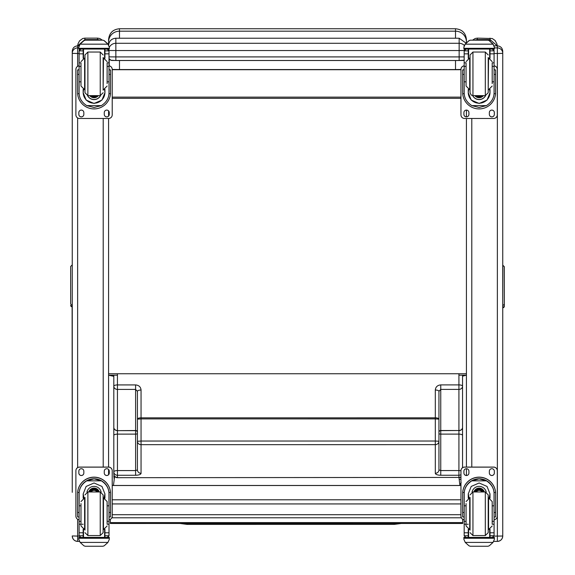 <?xml version="1.0" encoding="UTF-8"?>
<svg xmlns="http://www.w3.org/2000/svg" width="575" height="575" viewBox="0 0 575 575"><rect width="100%" height="100%" fill="white"/><g stroke="black" fill="none" stroke-linecap="round" stroke-linejoin="round"><path stroke-width="0.86" d="M137.418 391.352L135.599 389.419L117.437 389.419L117.444 430.531A3.63 3.191 180 0 1 113.807 427.34A3.63 3.313 -0 0 0 117.444 430.653L117.444 434.125A3.63 1.308 180 0 0 113.807 435.433L113.807 386.228A3.63 3.191 -0 0 0 117.437 389.419L117.437 384.919L135.599 384.919C138.906 385.228 140.724 386.932 141.055 390.044L141.055 417.838A3.63 1.308 180 0 0 137.418 419.146L137.418 391.352A3.63 1.308 -0 0 1 141.055 390.044M137.418 441.284L137.418 419.146L141.055 418.909L141.055 441.039L137.418 441.284A3.63 3.385 -0 0 0 141.055 444.669L141.055 473.297A3.63 3.385 -0 0 1 137.425 469.904L137.418 441.284L137.425 469.904L135.607 470.573L135.607 434.125L117.444 434.125L117.444 470.573L135.607 470.573L135.607 475.266L117.444 475.266A3.63 3.385 180 0 1 113.807 471.881L113.807 435.433M137.418 432.12L137.418 432.314A1.818 1.66 180 0 0 135.607 430.653L117.444 430.653L135.607 430.524A1.818 1.596 180 0 1 137.418 432.12M137.418 417.22L137.418 419.146M113.807 396.441L113.807 375.202M113.807 471.881A3.63 1.308 180 0 1 117.444 470.573L117.444 477.437A3.63 3.385 -0 0 1 113.807 474.052L113.807 464.801M113.807 462.81L113.807 427.34M438.941 439.494L438.941 432.105A1.818 1.596 -0 0 1 440.759 430.51L440.759 384.898C437.453 385.214 435.634 386.918 435.311 390.022L435.311 417.824L141.055 417.838L141.055 418.909L435.311 418.895L435.311 441.025L141.055 441.039L141.055 444.669L435.311 444.655L435.311 473.283A5.448 1.969 180 0 0 440.759 475.252L458.922 475.252A3.63 3.385 -0 0 0 460.963 474.67M440.759 475.252L440.759 434.111L458.922 434.111L458.922 470.551L440.759 470.558L438.948 469.89L438.941 391.338L440.759 389.404L458.922 389.397L458.922 430.51A3.63 3.191 -0 0 0 462.559 427.326A3.63 3.313 180 0 1 458.922 430.639L458.922 434.111A3.63 1.308 -0 0 1 462.559 435.419L462.552 386.213A3.63 3.191 180 0 1 458.922 389.397L458.922 384.898L440.759 384.898M462.559 464.923L462.559 435.419M438.941 441.269A3.63 3.385 180 0 1 435.311 444.655L435.311 441.025L438.941 441.269M438.941 391.338A3.63 1.308 180 0 0 435.311 390.022M438.941 439.652L438.941 443.188M438.941 448.486L438.948 469.89A3.63 3.385 180 0 1 435.311 473.283M438.941 417.206L438.941 422.503M462.559 467.712L462.552 376.165L466.418 375.202L458.922 375.202M458.922 373.75L458.922 384.898A3.63 1.308 180 0 1 462.552 386.213L462.552 375.202M112.218 517.752L112.218 514.711L460.963 514.711M466.418 41.846L466.418 39.646C465.772 33.034 462.135 29.397 455.515 28.75L455.515 31.179A10.896 10.666 -0 0 1 466.418 41.846L466.418 42.651M455.515 60.512L455.515 69.561L460.963 69.453A3.63 3.63 0 0 1 464.176 65.859M460.963 69.719L112.218 69.719M109.207 58.88L109.207 65.845M455.515 69.561L119.485 69.561L119.485 60.512M109.006 65.859A3.63 3.63 0 0 1 112.218 69.46L119.485 69.561M113.807 376.316L108.582 375.202L117.437 375.202M455.515 38.223L455.515 31.179L119.485 31.179L119.485 28.75C112.865 29.397 109.228 33.027 108.582 39.646L108.582 44.9M108.582 373.75L466.418 373.75M460.963 97.139L112.218 97.139M460.963 98.332L112.218 98.332M109.315 47.344A7.267 7.18 0 0 1 115.848 43.29L115.848 50.535L459.152 50.535L459.152 43.29A7.267 7.18 0 0 1 464.291 45.403M108.632 49.666A7.267 7.18 0 0 1 108.725 49.055M114.626 476.344L113.44 485.473M459.914 485.473L458.965 477.423M110.335 522.596L110.335 523.487L462.717 523.473L462.717 522.574L110.335 522.596L110.335 519.326M462.717 522.574L462.717 519.254M108.582 474.698L108.582 469.495M79.098 519.757A3.63 3.63 0 0 1 75.893 516.149L75.893 470.717A3.63 3.63 0 0 1 79.522 467.08L108.582 467.08L108.582 118.486L79.522 118.486A3.63 3.63 0 0 1 75.893 114.856L75.893 69.46A3.63 3.63 0 0 1 79.098 65.859M108.582 116.078L108.582 110.874M79.019 45.849L77.632 45.849C74.376 46.18 72.579 47.969 72.256 51.233L72.256 492.344M77.632 541.391L79.436 541.391L77.632 541.391C74.369 541.075 72.579 539.278 72.256 536.015A5.376 5.376 180 0 0 77.632 541.391L77.632 536.087L72.256 535.943M72.256 483.676L72.112 304.915A1.452 1.452 180 0 1 70.66 303.463L70.66 266.462L70.66 303.463M72.256 304.915L72.256 60.404M497.368 541.391L493.745 541.391L497.368 541.391C500.631 541.075 502.421 539.278 502.744 536.015L497.368 536.087L497.368 541.391A5.376 5.376 180 0 0 502.744 536.015L502.744 533.37M502.744 535.943L502.744 51.233C502.421 47.969 500.624 46.18 497.368 45.849L494.169 45.849M466.418 110.091L466.418 116.862M466.418 118.486L466.418 467.08M466.418 468.711L466.418 475.482M70.66 292.064L70.66 289.376M70.66 275.195L70.66 284.115M70.66 280.485L70.66 283.597M70.66 300.926L70.66 270.056M504.34 274.793L504.34 279.888M504.34 269.28L504.34 302.594M504.34 266.829L504.34 306.374L504.34 266.829M77.675 45.849L84.892 39.589L84.892 38.13L82.699 38.518L79.544 40.854L78.056 43.729L77.661 45.849M84.892 40.228L84.892 39.589L97.606 39.589L100.503 40.171M474.433 40.171L477.329 39.589L477.329 38.13L475.137 38.518L472.578 40.171M477.329 40.171L477.329 39.589L490.044 39.589L497.267 45.849L496.929 43.901L495.046 40.437L492.265 38.525L477.329 38.13M107.115 81.823L109.006 81.823L109.006 92.69C108.977 98.002 106.44 102.307 101.387 105.613L94.056 107.475L86.724 105.613L101.387 105.613M86.724 105.613C81.672 102.307 79.127 98.002 79.098 92.69L79.098 81.823L80.989 81.823M83.167 89.369L83.167 92.69L86.128 100.064L94.056 103.464L101.976 100.064L104.938 92.69L104.938 89.369M108.97 93.696L110.486 93.696L110.529 69.927L109.077 69.927L110.529 69.927M110.486 93.696A16.481 16.474 0 0 1 94.056 108.912A16.481 16.474 0 0 1 77.625 93.696L79.134 93.696M77.575 69.927L79.027 69.927L77.575 69.927L77.625 93.696M80.989 66.413L79.098 66.413L79.098 50.758L79.292 49.96L80.917 48.99M107.187 48.99L108.819 49.96L109.006 50.758L109.006 81.823M79.098 50.967A1.818 1.811 56.8 0 1 79.106 50.866L83.167 50.866L83.167 49.055M104.938 58.298L104.938 49.055M79.106 50.866L80.917 49.112L83.167 49.112M79.357 45.159L78.797 47.236L80.155 44.002L83.892 40.638L85.186 40.178L83.892 40.739L80.155 44.167L107.949 44.167L109.315 47.236L109.315 49.055L78.797 49.055L78.797 48.322L109.315 48.322M109.315 47.236L107.949 44.002L104.212 40.638L102.925 40.193L104.212 40.638M107.949 44.167L104.212 40.739M85.179 40.171L102.925 40.178M83.167 50.866L83.167 58.298M83.167 92.474L83.576 89.52M104.535 89.52L104.938 92.474M104.938 92.403A10.882 10.882 0 0 1 94.056 103.212A10.882 10.882 0 0 1 83.174 92.403M100.539 95.615A7.267 7.267 0 0 1 87.573 95.615M100.481 95.622A7.267 7.267 0 0 1 87.63 95.622M83.519 49.055L83.519 58.168M104.593 49.055L104.593 58.168M78.797 47.236L78.797 48.322M107.115 66.413L109.006 66.413M79.098 66.413L79.098 81.823M104.938 50.866L109.006 50.866A1.818 1.811 -56.8 0 1 109.006 50.967M109.006 50.866L107.187 49.055M79.357 45.303L80.155 44.167M109.006 65.816A3.63 3.63 0 0 1 112.218 69.424L112.218 114.856A3.63 3.63 0 0 1 108.582 118.486M83.835 112.585L83.835 114.403A2.494 2.494 0 0 1 81.341 116.897A2.494 2.494 0 0 1 78.84 114.403L78.84 112.585A2.494 2.494 0 0 1 81.341 110.091A2.494 2.494 0 0 1 83.835 112.585M109.264 112.585L109.264 114.403A2.494 2.494 0 0 1 106.77 116.897A2.494 2.494 0 0 1 104.269 114.403L104.269 112.585A2.494 2.494 0 0 1 106.77 110.091A2.494 2.494 0 0 1 109.264 112.585M78.84 69.927L78.84 69.92A2.494 2.494 0 0 1 79.098 68.806M109.264 69.92L109.264 69.927A2.494 2.494 0 0 0 109.006 68.806M75.893 69.46L75.893 69.424A3.63 3.63 0 0 1 79.098 65.816M83.835 114.368A2.494 2.494 0 0 1 81.341 116.862A2.494 2.494 0 0 1 78.84 114.368M109.264 114.368A2.494 2.494 0 0 1 106.77 116.862A2.494 2.494 0 0 1 104.269 114.368M92.978 95.63A3.428 3.428 180 0 0 95.127 95.63M92.69 95.63A3.428 3.428 180 0 0 95.421 95.63M92.065 95.63A3.716 3.716 180 0 0 96.039 95.63M91.619 95.63A3.967 3.967 180 0 0 96.485 95.63M91.188 95.63A4.255 4.255 180 0 0 96.923 95.63M103.133 90.174L103.133 57.486M87.882 52.038L87.882 95.63L84.971 92.726L84.971 54.948L87.882 52.038L100.23 52.038L103.133 54.948M80.989 63.358L80.989 86.042L84.626 89.671L84.626 57.996L80.989 61.633M107.115 83.634L107.115 63.358M79.098 69.474L79.098 78.193M109.006 69.474L109.006 78.193M80.989 505.813L79.098 505.813L79.098 493.975C79.127 488.513 81.672 484.136 86.724 480.844L94.056 478.867L101.387 480.844L86.724 480.844M101.387 480.844C106.44 484.136 108.977 488.513 109.006 493.975L109.006 505.813L107.115 505.813M104.938 498.23L104.938 493.975L101.976 486.436L94.056 482.993L86.128 486.436L83.167 493.975L83.167 498.23M110.529 516.947L109.077 516.947L110.529 516.947L110.529 493.623A16.481 16.474 180 0 0 94.056 477.149A16.481 16.474 180 0 0 77.575 493.623L77.575 516.947L79.027 516.947L77.575 516.947M80.989 521.331L79.098 521.331L79.156 492.473L77.625 492.473L77.575 493.731M77.625 492.473A16.481 16.474 0 0 1 94.056 477.257A16.481 16.474 0 0 1 110.486 492.473L108.955 492.473L109.006 521.331L107.115 521.331M110.529 493.731L110.486 492.473M109.006 521.331L109.006 535.67A1.818 1.811 -50.9 0 1 109.006 535.771L107.187 537.438L104.938 537.438L107.187 537.438M109.006 535.771L104.938 535.771L104.938 537.438M80.155 542.419L83.892 545.79L85.186 546.25L102.925 546.25L104.212 545.79L107.949 542.419L80.155 542.419L78.797 539.328L78.797 537.373L80.378 537.373L78.797 537.373M85.179 546.25L102.925 546.25M79.156 492.473A14.95 14.95 0 0 1 94.056 478.781A14.95 14.95 0 0 1 108.955 492.473M104.938 535.771L104.938 529.302M104.938 493.868L104.082 497.979M84.029 497.979L83.174 493.868M104.938 493.803A10.882 10.882 0 0 1 104.032 497.964M84.072 497.964A10.882 10.882 0 0 1 83.174 493.803M86.947 492.121A7.267 7.267 0 0 1 101.164 492.121M83.519 529.431L83.519 537.402L104.593 537.402L104.593 529.431M109.315 537.373L107.726 537.373L109.315 537.373L109.315 539.328L107.949 542.419M79.098 521.331L79.098 535.67A1.818 1.811 50.9 0 0 79.106 535.771L80.874 537.438L83.167 537.438L80.917 537.438M83.167 537.438L83.167 529.302M75.893 470.753A3.63 3.63 0 0 1 79.522 467.123L108.582 467.123A3.63 3.63 0 0 1 112.218 470.753L112.218 516.149A3.63 3.63 0 0 1 109.006 519.757M104.269 473.024L104.269 471.205A2.494 2.494 0 0 1 106.77 468.711A2.494 2.494 0 0 1 109.264 471.205L109.264 473.024A2.494 2.494 0 0 1 106.77 475.518A2.494 2.494 0 0 1 104.269 473.024M78.84 473.024L78.84 471.205A2.494 2.494 0 0 1 81.341 468.711A2.494 2.494 0 0 1 83.835 471.205L83.835 473.024A2.494 2.494 0 0 1 81.341 475.518A2.494 2.494 0 0 1 78.84 473.024M108.582 467.123L108.582 467.08A3.63 3.63 0 0 1 112.218 470.717L112.218 470.753M109.264 472.988A2.494 2.494 0 0 1 106.77 475.482A2.494 2.494 0 0 1 104.269 472.988M83.835 472.988A2.494 2.494 0 0 1 81.341 475.482A2.494 2.494 0 0 1 78.84 472.988M96.967 491.97A3.428 3.428 180 0 0 91.145 491.97M97.297 491.97A3.716 3.716 180 0 0 90.814 491.97M97.585 491.97A3.967 3.967 180 0 0 90.527 491.97M97.908 491.97A4.255 4.255 180 0 0 90.203 491.97M84.971 497.418L84.971 530.114M100.23 535.562L100.23 491.977L103.133 494.874L103.133 532.658L100.23 535.562L87.882 535.562L84.971 532.658M107.115 523.904L107.115 501.558L103.486 497.928L103.486 529.604L107.115 525.974M80.989 503.599L80.989 525.974L84.626 529.604L84.626 497.928L80.989 501.558M109.006 509.407L109.006 518.125M79.098 518.125L79.098 509.407M492.193 81.823L494.083 81.823L494.083 92.69C494.054 98.002 491.51 102.307 486.457 105.613L479.133 107.475L471.802 105.613L486.457 105.613M471.802 105.613C466.749 102.307 464.205 98.002 464.176 92.69L464.176 81.823L466.066 81.823M468.244 89.369L468.244 92.69L471.205 100.064L479.133 103.464L487.054 100.064L490.015 92.69L490.015 89.369M494.047 93.696L495.557 93.696L495.607 69.927L494.155 69.927L495.607 69.927M495.557 93.696A16.481 16.474 0 0 1 479.133 108.912A16.481 16.474 0 0 1 462.702 93.696L464.212 93.696M462.652 69.927L464.104 69.927L462.652 69.927L462.702 93.696M466.066 66.413L464.176 66.413L464.176 50.758L464.37 49.96L465.994 48.99M492.265 48.99L493.896 49.96L494.083 50.758L494.083 81.823M464.176 50.967A1.818 1.811 56.8 0 1 464.183 50.866L468.244 50.866L468.244 49.055M490.015 58.298L490.015 49.055M464.183 50.866L465.994 49.112L468.244 49.112M464.427 45.159L463.874 47.236L465.232 44.002L468.97 40.638L470.264 40.178L468.97 40.739L465.232 44.167L493.027 44.167L494.385 47.236L494.385 49.055L463.874 49.055L463.874 48.322L494.385 48.322M494.385 47.236L493.027 44.002L489.289 40.638L487.995 40.193L489.289 40.638M493.027 44.167L489.289 40.739M470.257 40.171L487.995 40.193L470.257 40.171M468.244 50.866L468.244 58.298M468.244 92.474L468.654 89.52M489.605 89.52L490.015 92.474M490.015 92.403A10.882 10.882 0 0 1 479.133 103.212A10.882 10.882 0 0 1 468.244 92.403M485.609 95.615A7.267 7.267 0 0 1 472.65 95.615M485.552 95.622A7.267 7.267 0 0 1 472.707 95.622M468.596 49.055L468.596 58.168M489.663 49.055L489.663 58.168M463.874 47.236L463.874 48.322M492.193 66.413L494.083 66.413M464.176 66.413L464.176 81.823M490.015 50.866L494.076 50.866A1.818 1.811 -56.8 0 1 494.083 50.967M494.076 50.866L492.265 49.055M464.427 45.303L465.232 44.167M494.083 65.859A3.63 3.63 0 0 1 497.296 69.46L497.296 114.856A3.63 3.63 0 0 1 493.659 118.486L464.6 118.486A3.63 3.63 0 0 1 460.963 114.856L460.963 69.424A3.63 3.63 0 0 1 464.176 65.816M468.912 112.585L468.912 114.403A2.494 2.494 0 0 1 466.418 116.897A2.494 2.494 0 0 1 463.917 114.403L463.917 112.585A2.494 2.494 0 0 1 466.418 110.091A2.494 2.494 0 0 1 468.912 112.585M494.342 112.585L494.342 114.403A2.494 2.494 0 0 1 491.848 116.897A2.494 2.494 0 0 1 489.347 114.403L489.347 112.585A2.494 2.494 0 0 1 491.848 110.091A2.494 2.494 0 0 1 494.342 112.585M463.917 69.927L463.917 69.92A2.494 2.494 0 0 1 464.176 68.806M494.342 69.92L494.342 69.927A2.494 2.494 0 0 0 494.083 68.806M494.083 65.816A3.63 3.63 0 0 1 497.296 69.424L497.296 69.46M468.912 114.368A2.494 2.494 0 0 1 466.418 116.862A2.494 2.494 0 0 1 463.917 114.368M494.342 114.368A2.494 2.494 0 0 1 491.848 116.862A2.494 2.494 0 0 1 489.347 114.368M478.055 95.63A3.428 3.428 180 0 0 480.204 95.63M477.76 95.63A3.428 3.428 180 0 0 480.499 95.63M477.142 95.63A3.716 3.716 180 0 0 481.117 95.63M476.697 95.63A3.967 3.967 180 0 0 481.562 95.63M476.265 95.63A4.255 4.255 180 0 0 481.994 95.63M488.211 92.719L488.211 57.486L488.211 92.719L485.307 95.63L485.307 52.038L488.211 54.948M470.048 90.182L470.048 57.486M472.952 52.038L472.952 95.63L471.155 95.012L470.048 92.726L470.048 54.948L472.952 52.038L485.307 52.038M466.066 63.358L466.066 86.042L469.696 89.671L469.696 57.996L466.066 61.633M492.193 83.634L492.193 63.358M464.176 69.474L464.176 78.193M494.083 69.474L494.083 78.193M466.066 505.813L464.176 505.813L464.176 493.975C464.205 488.513 466.749 484.136 471.802 480.844L479.133 478.867L486.457 480.844L471.802 480.844M486.457 480.844C491.51 484.136 494.054 488.513 494.083 493.975L494.083 505.813L492.193 505.813M490.015 498.23L490.015 493.975L487.054 486.436L479.133 482.993L471.205 486.436L468.244 493.975L468.244 498.23M495.607 516.947L494.155 516.947L495.607 516.947L495.607 493.623A16.481 16.474 180 0 0 479.133 477.149A16.481 16.474 180 0 0 462.652 493.623L462.652 516.947L464.104 516.947L462.652 516.947M466.066 521.331L464.176 521.331L464.233 492.473L462.702 492.473L462.652 493.731M462.702 492.473A16.481 16.474 0 0 1 479.133 477.257A16.481 16.474 0 0 1 495.557 492.473L494.033 492.473L494.083 521.331L492.193 521.331M495.607 493.731L495.557 492.473M494.083 521.331L494.083 535.67A1.818 1.811 -50.9 0 1 494.076 535.771L492.265 537.438L490.015 537.438L492.265 537.438M494.076 535.771L490.015 535.771L490.015 537.438M465.232 542.419L468.97 545.79L470.264 546.25L488.003 546.25L489.289 545.79L493.027 542.419L465.232 542.419L463.874 539.328L463.874 537.373L465.455 537.373L463.874 537.373M464.233 492.473A14.95 14.95 0 0 1 479.133 478.781A14.95 14.95 0 0 1 494.033 492.473M490.015 535.771L490.015 529.302M490.015 493.868L489.16 497.979M469.107 497.979L468.244 493.868M490.015 493.803A10.882 10.882 0 0 1 489.109 497.964M469.15 497.964A10.882 10.882 0 0 1 468.244 493.803M472.025 492.121A7.267 7.267 0 0 1 486.242 492.121M468.596 529.431L468.596 537.402L489.663 537.402L489.663 529.431M494.385 537.373L492.804 537.373L494.385 537.373L494.385 539.328L493.027 542.419M464.176 521.331L464.176 535.67A1.818 1.811 50.9 0 0 464.183 535.771L465.951 537.438L468.244 537.438L465.994 537.438M468.244 537.438L468.244 529.302M464.176 519.757A3.63 3.63 0 0 1 460.963 516.149L460.963 470.717A3.63 3.63 0 0 1 464.6 467.08L493.659 467.08A3.63 3.63 0 0 1 497.296 470.717L497.296 516.149A3.63 3.63 0 0 1 494.083 519.757M460.963 470.753A3.63 3.63 0 0 1 464.6 467.123L493.659 467.123A3.63 3.63 0 0 1 497.296 470.753M489.347 473.024L489.347 471.205A2.494 2.494 0 0 1 491.848 468.711A2.494 2.494 0 0 1 494.342 471.205L494.342 473.024A2.494 2.494 0 0 1 491.848 475.518A2.494 2.494 0 0 1 489.347 473.024M463.917 473.024L463.917 471.205A2.494 2.494 0 0 1 466.418 468.711A2.494 2.494 0 0 1 468.912 471.205L468.912 473.024A2.494 2.494 0 0 1 466.418 475.518A2.494 2.494 0 0 1 463.917 473.024M494.342 472.988A2.494 2.494 0 0 1 491.848 475.482A2.494 2.494 0 0 1 489.347 472.988M468.912 472.988A2.494 2.494 0 0 1 466.418 475.482A2.494 2.494 0 0 1 463.917 472.988M482.044 491.97A3.428 3.428 180 0 0 476.215 491.97M482.368 491.97A3.716 3.716 180 0 0 475.892 491.97M482.662 491.97A3.967 3.967 180 0 0 475.597 491.97M482.978 491.97A4.255 4.255 180 0 0 475.281 491.97M470.048 497.418L470.048 530.114M485.307 535.562L485.307 491.977L488.211 494.874L488.211 532.658L485.307 535.562L472.952 535.562L470.048 532.658M492.193 523.904L492.193 501.558L488.563 497.928L488.563 529.604L492.193 525.974M466.066 503.599L466.066 525.974L469.696 529.604L469.696 497.928L466.066 501.558M494.083 509.407L494.083 518.125M464.176 518.125L464.176 509.407M180.076 523.487L187.177 524.393L187.177 523.487L187.177 524.393L394.249 524.386L394.249 523.48M141.055 473.297A5.448 1.969 -0 0 1 135.607 475.266M137.418 433.471A1.818 0.654 180 0 1 135.607 434.125L135.599 384.919M113.807 386.228A3.63 1.308 -0 0 1 117.437 384.919L117.437 373.75M460.963 470.781A3.63 1.308 -0 0 0 458.922 470.551L458.922 477.423L117.444 477.688A3.63 3.63 0 0 1 113.807 474.052M114.209 479.564L113.807 475.942A3.63 3.608 -0 0 0 114.418 477.94M460.963 476.84A3.63 3.385 180 0 1 458.922 477.423L458.922 477.667M435.311 417.824L435.311 418.895L438.941 419.132A3.63 1.308 -0 0 0 435.311 417.824M438.941 433.457A1.818 0.654 -0 0 0 440.759 434.111L440.759 430.51L458.922 430.51L440.759 430.639A1.818 1.66 -0 0 0 438.941 432.299M460.575 483.791A3.63 3.615 -144.3 0 1 459.813 484.639M460.963 483.079A3.63 3.608 -157.5 0 1 459.777 484.315M460.963 478.91A3.63 3.608 180 0 1 459.209 479.521M112.218 503.937L460.963 503.937M460.963 499.797L112.218 499.797M112.218 485.516L460.963 485.516M119.485 38.223L119.485 31.179A10.896 10.666 180 0 0 108.582 41.846M115.848 60.512L459.152 60.512L112.218 60.476A3.63 3.63 0 0 1 109.006 58.542L110.882 60.224L115.848 60.512L115.848 56.911L109.006 56.868M459.152 60.512L464.176 60.195A3.63 3.63 180 0 1 462.782 60.476L459.152 60.512L459.152 56.911L115.848 56.911L115.848 50.535L108.984 50.492M464.176 56.896L459.152 56.911L459.152 50.535L464.19 50.521M466.002 43.082L459.152 38.223L459.152 43.29L115.848 43.29L115.848 38.223C111.435 38.654 109.013 41.077 108.582 45.49M108.409 537.373A5.376 5.376 180 0 0 108.51 536.906L108.409 537.373M103.205 118.486L103.205 467.08M72.256 53.281A5.376 5.376 0 0 1 77.632 47.905L77.632 45.849M72.256 53.353L77.632 53.497L77.632 47.905L78.797 47.905M79.149 536.087L77.632 536.087L77.632 519.247M77.632 467.612L77.632 117.961M77.632 66.326L77.632 53.497L79.098 53.497M497.368 45.849L497.368 47.905A5.376 5.376 0 0 1 502.744 53.281M494.385 47.905L497.368 47.905L497.368 53.497L502.744 53.353M494.083 53.497L497.368 53.497L497.368 536.087L494.033 536.087M471.795 467.08L471.795 118.486M70.66 305.347A1.452 1.452 -0 0 0 72.112 306.798L72.256 306.798M504.34 306.274A1.452 1.445 180 0 1 502.888 307.726L504.34 306.374M504.34 303.693A1.452 1.445 180 0 1 502.888 305.138L502.744 307.726M504.34 266.735L502.888 265.283L502.744 305.138M97.606 40.171L97.606 38.13L84.892 38.13M490.044 41.134L490.044 38.13M104.938 49.112L107.187 49.112M109.077 74.405L110.529 74.405M77.575 74.405L79.027 74.405M78.797 49.055L109.315 49.055M107.115 62.833L109.006 62.833M79.098 62.833L80.989 62.833M79.098 53.856L83.167 53.856M104.938 53.856L109.006 53.856M91.116 95.63A4.471 4.471 180 0 0 92.805 96.557M95.299 96.557A4.471 4.471 180 0 0 96.995 95.63M90.045 95.63A5.24 5.24 180 0 0 98.059 95.63M89.772 95.63A5.455 5.455 180 0 0 98.339 95.63L93.43 97.678L89.772 95.63M87.882 95.63L100.23 95.63L100.23 52.038M103.133 89.671L103.486 57.996L107.115 61.633M79.027 512.505L77.575 512.505M110.529 512.505L109.077 512.505M109.315 537.496L78.797 537.496M83.167 524.249L81.952 524.249M80.989 524.249L79.098 524.249M109.006 524.249L107.115 524.249M109.006 532.788L104.938 532.788M83.167 532.788L79.098 532.788M83.167 535.771L79.106 535.771M109.315 538.258L78.797 538.258M98.002 491.97A4.255 4.255 180 0 0 90.103 491.97M98.239 491.97A4.471 4.471 180 0 0 89.873 491.97M99.051 491.97A5.24 5.24 180 0 0 89.06 491.97M99.281 491.97A5.455 5.455 180 0 0 88.83 491.97M100.23 491.97L87.882 491.97L87.882 535.562M490.015 49.112L492.265 49.112M494.155 74.405L495.607 74.405M462.652 74.405L464.104 74.405M470.264 40.178L487.995 40.178M463.874 49.055L494.385 49.055M492.193 62.833L494.083 62.833M464.176 62.833L466.066 62.833M464.176 53.856L468.244 53.856M490.015 53.856L494.083 53.856M476.193 95.63A4.471 4.471 180 0 0 477.882 96.557M480.377 96.557A4.471 4.471 180 0 0 482.066 95.63M475.122 95.63A5.24 5.24 180 0 0 483.137 95.63M474.842 95.63A5.455 5.455 180 0 0 483.417 95.63L478.508 97.678L474.842 95.63M488.211 89.671L488.563 57.996L492.193 61.633M487.995 546.25L470.264 546.25M464.104 512.505L462.652 512.505M495.607 512.505L494.155 512.505M494.385 537.496L463.874 537.496M468.244 524.249L467.022 524.249M466.066 524.249L464.176 524.249M494.083 524.249L492.193 524.249M494.083 532.788L490.015 532.788M468.244 532.788L464.176 532.788M468.244 535.771L464.183 535.771M494.385 538.258L463.874 538.258M483.079 491.97A4.255 4.255 180 0 0 475.18 491.97M483.316 491.97A4.471 4.471 180 0 0 474.943 491.97M484.121 491.97A5.24 5.24 180 0 0 474.138 491.97M484.351 491.97A5.455 5.455 180 0 0 473.908 491.97M485.307 491.97L472.952 491.97L472.952 535.562M458.994 477.667A3.63 3.63 0 0 0 460.963 477.042M459.827 484.754L461.179 482.655M111.83 517.773A3.63 3.63 0 0 0 112.218 517.795L461.358 517.795M112.218 485.473L460.963 485.473M119.485 28.75L455.515 28.75M459.152 38.223L115.848 38.223M72.112 306.849L70.66 305.397M72.112 265.01L70.66 266.462M102.364 40.171L99.827 38.525L97.606 38.13M100.23 95.63L103.133 92.726M103.486 89.671L107.115 86.042M87.882 491.97L84.971 494.874M472.952 95.63L485.307 95.63M488.563 89.671L492.193 86.042M472.952 491.97L470.048 494.874M401.357 523.473L394.249 524.386"/></g></svg>

